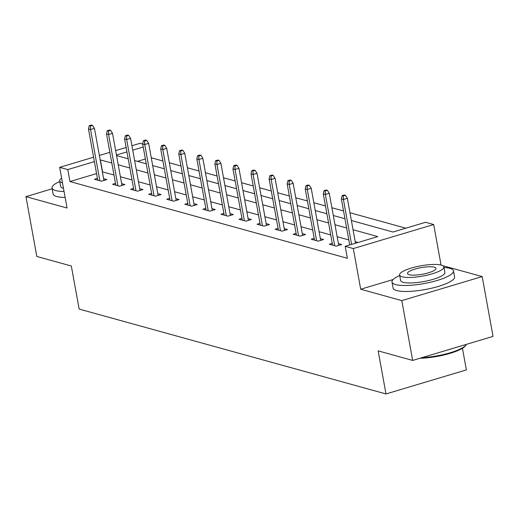 <?xml version="1.0" encoding="UTF-8"?>
<svg xmlns="http://www.w3.org/2000/svg" width="519" height="519" viewBox="0 0 519 519"><rect width="100%" height="100%" fill="white"/><g stroke="black" fill="none" stroke-linecap="round" stroke-linejoin="round"><path stroke-width="0.78" d="M351.369 220.517L392.993 232.032L425.58 222.288L433.683 224.532L353.303 248.562L345.2 246.324L377.787 236.58L353.05 229.735M441.046 265.034L433.683 224.532M393.117 279.546L360.699 289.239L401.803 300.611L412.67 360.426L493.05 336.39L482.177 276.575L442.778 265.676M462.442 348.288L466.373 369.911L385.993 393.947L79.154 309.071L71.324 266.007L36.823 256.464L25.95 196.649L67.055 208.015L59.666 167.339L93.589 157.199M131.923 145.735L140.046 143.309L142.667 144.029M405.839 228.191L349.955 212.732M343.533 210.954L331.894 207.736M325.471 205.959L313.833 202.741M307.404 200.963L295.765 197.745M289.343 195.968L277.704 192.744M271.281 190.973L259.643 187.748M253.22 185.971L241.582 182.753M235.152 180.975L223.514 177.758M217.091 175.98L205.453 172.762M199.03 170.985L187.391 167.767M180.962 165.989L169.324 162.771M162.901 160.994L151.263 157.77M401.803 300.611L482.177 276.575M52.185 188.799L25.95 196.649M145.385 158.989L137.477 161.351M96.573 173.586L69.942 181.546L347.373 258.287L345.2 246.324M358.045 242.483L355.223 241.698M348.794 239.921L337.155 236.703M330.733 234.925L319.094 231.708M312.672 229.93L301.033 226.712M294.61 224.935L282.972 221.717M276.543 219.939L264.904 216.715M258.481 214.937L246.843 211.72M240.42 209.942L228.782 206.724M222.353 204.947L210.714 201.729M204.291 199.951L192.653 196.733M186.23 194.956L174.592 191.738M168.169 189.96L156.53 186.736M150.101 184.965L138.463 181.741M132.04 179.963L120.402 176.745M113.979 174.968L102.36 171.854M97.442 178.387L94.49 179.269L101.439 181.196L106.869 179.568L103.592 178.666M115.503 183.382L112.558 184.264L119.5 186.191L124.936 184.563L121.66 183.661M133.571 188.384L130.619 189.266L137.567 191.187L142.997 189.558L139.721 188.657M151.632 193.379L148.681 194.262L155.629 196.182L161.059 194.56L157.782 193.652M169.694 198.375L166.742 199.257L173.69 201.177L179.12 199.556L175.85 198.647M187.761 203.37L184.809 204.252L191.758 206.173L197.188 204.551L193.911 203.643M205.822 208.366L202.871 209.248L209.819 211.168L215.249 209.546L211.973 208.638M223.884 213.361L220.932 214.243L227.88 216.17L233.31 214.542L230.034 213.64M241.945 218.363L239 219.245L245.941 221.165L251.378 219.537L248.101 218.635M260.013 223.358L257.061 224.24L264.009 226.161L269.439 224.539L266.163 223.631M278.074 228.354L275.122 229.236L282.07 231.156L287.5 229.534L284.224 228.626M296.135 233.349L293.183 234.231L300.131 236.151L305.561 234.53L302.292 233.621M314.203 238.344L311.251 239.227L318.199 241.147L323.629 239.525L320.353 238.617M332.264 243.34L329.312 244.222L336.26 246.142L341.69 244.52L338.414 243.612M360.699 289.239L353.303 248.562M69.942 181.546L67.768 169.583L59.666 167.339M412.67 360.426L378.163 350.876L385.993 393.947M116.554 155.564L128.193 158.788M134.616 160.566L146.254 163.783M152.677 165.561L164.315 168.779M170.745 170.556L182.383 173.774M188.806 175.552L200.444 178.77M206.867 180.547L218.505 183.765M224.928 185.543L236.567 188.767M242.996 190.538L254.634 193.762M261.057 195.54L272.696 198.758M279.118 200.535L290.757 203.753M297.186 205.53L308.818 208.748M315.247 210.526L326.886 213.744M333.308 215.521L344.947 218.739M143.212 147.026L132.728 150.16M126.941 151.892L116.457 155.025M99.382 155.466L109.866 152.333M115.653 150.601L126.136 147.467M111.806 163.005L100.186 159.891M94.393 161.623L67.768 169.583M346.621 227.958L334.982 224.74M328.559 222.962L316.921 219.745M310.498 217.967L298.86 214.749M292.431 212.972L280.798 209.747M274.369 207.976L262.731 204.752M256.308 202.974L244.67 199.757M238.247 197.979L226.608 194.761M220.179 192.984L208.541 189.766M202.118 187.988L190.479 184.77M184.057 182.993L172.418 179.775M165.989 177.998L154.357 174.773M147.928 172.996L136.289 169.778M129.867 168L118.228 164.782M102.528 171.802L100.355 159.839M103.923 180.45L94.452 128.355L90.54 129.523L99.849 180.755M90.384 126.026L92.557 125.371L91.396 125.053L89.223 125.702L90.384 126.026L90.54 129.523L88.457 128.946L97.767 180.177M94.452 128.355L92.557 125.371M89.223 125.702L88.457 128.946M59.75 181.494A31.25 7.24 -10.3 0 0 52.036 188.001A31.25 7.24 -10.3 0 0 55.63 190.538A31.25 7.24 -10.3 0 0 64.045 191.466M52.036 188.001L53.126 193.983A31.25 7.24 -10.3 0 0 56.714 196.519A31.25 7.24 -10.3 0 0 65.135 197.447M63.474 188.326A22.499 5.216 169.7 0 1 63.234 188.261A22.499 5.216 169.7 0 1 60.645 186.438L59.646 180.936A22.499 5.216 -10.3 0 0 62.228 182.759A22.499 5.216 -10.3 0 0 62.475 182.824M61.631 178.173A22.499 5.216 -10.3 0 0 59.646 180.936M399.701 275.531A31.25 7.24 -10.3 0 0 391.994 282.038A31.25 7.24 -10.3 0 0 395.582 284.568A31.25 7.24 -10.3 0 0 430.822 282.154A31.25 7.24 -10.3 0 0 453.483 270.86A31.25 7.24 -10.3 0 0 449.895 268.329A31.25 7.24 -10.3 0 0 443.979 267.48M391.994 282.038L393.084 288.019A31.25 7.24 -10.3 0 0 396.672 290.549A31.25 7.24 -10.3 0 0 431.912 288.136A31.25 7.24 -10.3 0 0 454.573 276.841L453.483 270.86M443.875 266.922L444.874 272.423A22.499 5.216 169.7 0 1 428.558 280.558A22.499 5.216 169.7 0 1 403.185 282.297A22.499 5.216 169.7 0 1 400.603 280.474L399.604 274.966A22.499 5.216 -10.3 0 0 402.186 276.789A22.499 5.216 -10.3 0 0 427.559 275.057A22.499 5.216 -10.3 0 0 443.875 266.922A22.499 5.216 -10.3 0 0 441.293 265.099A22.499 5.216 -10.3 0 0 415.914 266.837A22.499 5.216 -10.3 0 0 399.604 274.966M409.141 274.713A14.5 3.361 -10.3 0 0 425.489 273.591A14.5 3.361 -10.3 0 0 436.005 268.355A14.5 3.361 -10.3 0 0 434.338 267.181A14.5 3.361 -10.3 0 0 417.99 268.297A14.5 3.361 -10.3 0 0 407.473 273.539A14.5 3.361 -10.3 0 0 409.141 274.713M421.934 357.656A31.25 7.24 -10.3 0 0 466.036 344.979A31.25 7.24 -10.3 0 0 466.412 344.356M466.036 344.979L465.446 345.784A30.498 7.065 169.7 0 1 419.962 358.246M121.984 185.445L112.513 133.351L108.607 134.518L117.917 185.75M108.445 131.022L110.618 130.373L109.457 130.048L107.29 130.697L108.445 131.022L108.607 134.518L106.518 133.941L115.834 185.173M112.513 133.351L110.618 130.373M107.29 130.697L106.518 133.941M140.046 190.441L130.58 138.346L126.668 139.514L135.978 190.745M126.506 136.017L128.68 135.368L127.525 135.044L125.351 135.693L126.506 136.017L126.668 139.514L124.586 138.936L133.896 190.168M130.58 138.346L128.68 135.368M125.351 135.693L124.586 138.936M158.107 195.442L148.642 143.341L144.73 144.509L154.039 195.741M144.574 141.012L146.741 140.364L145.586 140.039L143.413 140.694L144.574 141.012L144.73 144.509L142.647 143.932L151.957 195.163M148.642 143.341L146.741 140.364M143.413 140.694L142.647 143.932M176.175 200.438L166.703 148.337L162.791 149.504L172.107 200.736M162.635 146.008L164.808 145.359L163.647 145.041L161.474 145.69L162.635 146.008L162.791 149.504L160.708 148.934L170.018 200.165M166.703 148.337L164.808 145.359M161.474 145.69L160.708 148.934M194.236 205.433L184.77 153.332L180.859 154.506L190.168 205.738M180.696 151.003L182.87 150.354L181.715 150.036L179.542 150.685L180.696 151.003L180.859 154.506L178.776 153.929L188.086 205.161M184.77 153.332L182.87 150.354M179.542 150.685L178.776 153.929M212.297 210.429L202.832 158.327L198.92 159.502L208.229 210.733M198.758 155.998L200.931 155.35L199.776 155.032L197.603 155.681L198.758 155.998L198.92 159.502L196.837 158.924L206.147 210.156M202.832 158.327L200.931 155.35M197.603 155.681L196.837 158.924M230.365 215.424L220.893 163.329L216.981 164.497L226.29 215.729M216.825 161L218.999 160.345L217.837 160.027L215.664 160.676L216.825 161L216.981 164.497L214.898 163.92L224.208 215.151M220.893 163.329L218.999 160.345M215.664 160.676L214.898 163.92M248.426 220.419L238.954 168.325L235.049 169.492L244.358 220.724M234.886 165.996L237.06 165.347L235.898 165.023L233.732 165.671L234.886 165.996L235.049 169.492L232.96 168.915L242.276 220.147M238.954 168.325L237.06 165.347M233.732 165.671L232.96 168.915M266.487 225.421L257.022 173.32L253.11 174.488L262.419 225.72M252.948 170.991L255.121 170.342L253.966 170.018L251.793 170.673L252.948 170.991L253.11 174.488L251.027 173.91L260.337 225.142M257.022 173.32L255.121 170.342M251.793 170.673L251.027 173.91M284.548 230.417L275.083 178.315L271.171 179.483L280.481 230.715M271.015 175.986L273.182 175.338L272.027 175.02L269.854 175.669L271.015 175.986L271.171 179.483L269.089 178.906L278.398 230.138M275.083 178.315L273.182 175.338M269.854 175.669L269.089 178.906M302.616 235.412L293.144 183.311L289.232 184.479L298.548 235.71M289.077 180.982L291.25 180.333L290.089 180.015L287.915 180.664L289.077 180.982L289.232 184.479L287.15 183.908L296.459 235.139M293.144 183.311L291.25 180.333M287.915 180.664L287.15 183.908M320.677 240.407L311.212 188.306L307.3 189.48L316.609 240.712M307.138 185.977L309.311 185.328L308.156 185.011L305.983 185.659L307.138 185.977L307.3 189.48L305.217 188.903L314.527 240.135M311.212 188.306L309.311 185.328M305.983 185.659L305.217 188.903M338.738 245.403L329.273 193.302L325.361 194.476L334.671 245.708M325.199 190.973L327.372 190.324L326.217 190.006L324.044 190.655L325.199 190.973L325.361 194.476L323.279 193.898L332.588 245.13M329.273 193.302L327.372 190.324M324.044 190.655L323.279 193.898M355.502 243.242L347.334 198.303L343.422 199.471L351.59 244.41M343.267 195.974L345.44 195.326L344.279 195.001L342.105 195.65L343.267 195.974L343.422 199.471L341.34 198.894L349.715 244.974M347.334 198.303L345.44 195.326M342.105 195.65L341.34 198.894"/></g></svg>
